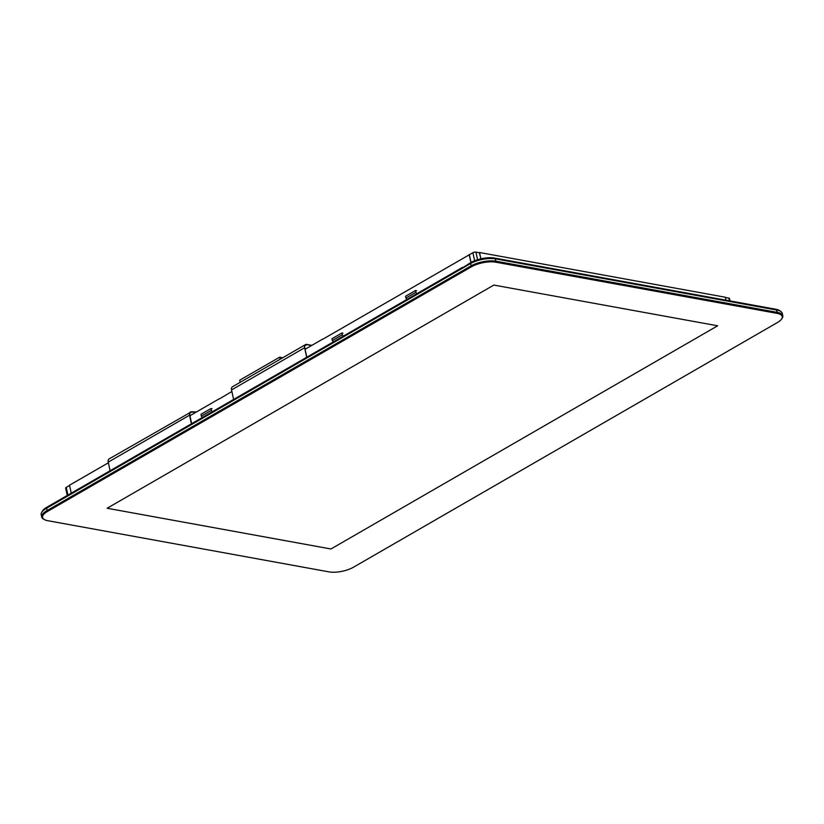 <?xml version="1.0" encoding="UTF-8"?>
<svg xmlns="http://www.w3.org/2000/svg" width="824" height="824" viewBox="0 0 824 824"><rect width="100%" height="100%" fill="white"/><g stroke="black" fill="none" stroke-linecap="round" stroke-linejoin="round"><path stroke-width="1.24" d="M730.023 300.914L729.518 298.535A2.194 0.803 167.9 0 0 728.869 298.133L725.398 297.505M480.856 258.839L479.558 252.772L475.942 252.113A2.194 0.803 167.9 0 0 472.894 252.7L469.35 254.74L471.009 262.454M406.819 299.493L405.933 298.051L415.914 292.293L416.789 293.735M333.226 341.97L332.34 340.518L342.321 334.76L343.196 336.213M202.251 417.552L201.375 416.11L211.346 410.352L212.232 411.794M211.346 410.352L210.965 408.549L200.984 414.307L201.375 416.11M211.995 408.735L210.965 408.549M342.321 334.76L341.939 332.958L331.959 338.726L332.34 340.518M342.969 333.154L341.939 332.958M415.914 292.293L415.533 290.491L405.552 296.249L405.933 298.051M416.563 290.676L415.533 290.491M69.597 485.46L66.26 487.386A2.194 0.803 167.9 0 0 65.663 488.127L67.238 495.482M306.796 357.214L304.777 347.779A4.027 2.482 -120 0 1 305.601 344.813A4.027 2.482 -120 0 1 306.827 344.628L311.606 345.503M306.662 357.297L304.623 347.749A4.244 2.616 -120 0 1 305.488 344.617L232.419 386.796A4.244 2.616 60 0 0 231.544 389.927L233.594 399.465M305.488 344.617A4.244 2.616 -120 0 1 306.786 344.432L311.853 345.359M240.175 382.315L239.722 380.204L279.635 357.173L282.756 357.74M280.088 359.285L279.635 357.173M780.318 311.184L779.545 310.761A17.572 6.407 167.9 0 0 776.239 309.69L494.925 258.509A17.572 6.407 167.9 0 0 470.556 263.165L46.566 507.872A17.572 6.407 167.9 0 0 42.621 511.055L42.086 511.756A18.303 6.674 -12.1 0 1 46.185 508.439L470.185 263.732A18.303 6.674 -12.1 0 1 495.564 258.88L776.878 310.071A18.303 6.674 -12.1 0 1 780.318 311.184A18.303 6.674 -12.1 0 1 782.295 313.429L782.8 315.767A18.303 6.674 167.9 0 0 777.382 312.399L496.069 261.218A18.303 6.674 167.9 0 0 470.689 266.07L46.69 510.777A18.303 6.674 167.9 0 0 41.705 516.957A18.303 6.674 167.9 0 0 43.682 519.213L44.455 519.635A17.572 6.407 -12.1 0 1 47.349 511.539L471.349 266.832A17.572 6.407 -12.1 0 1 495.708 262.176L777.022 313.357A17.572 6.407 -12.1 0 1 781.379 319.331A17.572 6.407 -12.1 0 1 777.434 322.524L353.445 567.231A17.572 6.407 -12.1 0 1 329.075 571.887L47.761 520.696A17.572 6.407 -12.1 0 1 44.455 519.635M41.705 516.957L41.2 514.629A18.303 6.674 -12.1 0 1 42.086 511.756M781.379 319.331L781.914 318.631A18.303 6.674 167.9 0 0 782.8 315.767M330.949 548.98L107.13 508.253L493.834 285.073L717.653 325.799L330.949 548.98L717.653 325.799L493.834 285.073L107.13 508.253L330.949 548.98M195.927 412.268L193.599 412.165A18.303 6.674 -12.1 0 1 191.951 412.041L190.56 412.319A4.027 2.482 60 0 0 189.819 415.234L191.632 423.691M190.643 412.268L109.046 458.947A4.388 2.709 60 0 0 108.232 462.13L110.076 470.751M191.405 423.814L189.561 415.193A4.388 2.709 -120 0 1 190.365 412.01L191.879 411.712A18.303 6.674 167.9 0 0 193.537 411.825L196.452 411.959M462.645 267.728L470.689 262.629A17.201 6.273 -12.1 0 1 494.544 258.067L775.868 309.257A17.201 6.273 -12.1 0 1 780.246 311.142M42.137 511.694A17.201 6.273 -12.1 0 1 46.69 507.337L462.563 267.316M479.311 252.731L480.989 258.808M725.975 300.173L725.347 297.237L479.64 252.535M469.567 254.626L322.823 339.21M231.884 391.513L219.287 398.96M469.186 254.554L470.895 262.516M305.086 349.263L322.575 339.169M71.245 493.164L69.535 485.202L108.377 462.789M189.922 415.729L219.04 398.919M728.869 298.133L729.446 300.801M475.942 252.113L477.57 259.725M66.26 487.386L67.918 495.09M472.894 252.7L474.624 260.755M306.827 344.628L304.829 345.781M231.544 389.927L304.623 347.749M47.349 511.539L46.566 507.872M471.349 266.832L470.556 263.165M495.708 262.176L496.069 261.218L494.925 258.509M777.022 313.357L777.382 312.399L776.239 309.69M191.879 411.712L189.87 413.236M108.232 462.13L189.561 415.193"/></g></svg>
